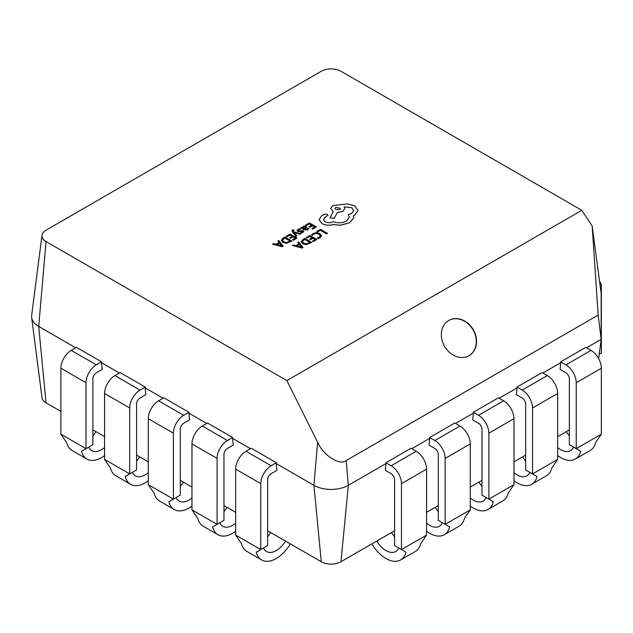 <?xml version="1.0" encoding="UTF-8"?>
<svg xmlns="http://www.w3.org/2000/svg" width="633" height="633" viewBox="0 0 633 633"><rect width="100%" height="100%" fill="white"/><g stroke="black" fill="none" stroke-linecap="round" stroke-linejoin="round"><path stroke-width="0.95" d="M448.765 320.448L448.765 320.448A20.327 16.593 60 0 0 444.556 346.346A20.327 16.593 60 0 0 469.093 355.651L469.093 355.651A20.327 16.593 60 0 0 473.302 329.753A20.327 16.593 60 0 0 448.765 320.448M468.966 355.722A20.327 16.593 60 0 0 473.057 329.896A20.327 16.593 60 0 0 448.647 320.52M294.195 232.643L299.773 234.234L300.754 233.672L293.807 231.923L293.285 231.18L294.076 230.024L292.652 229.858L292.027 230.76L292.47 231.852L295.959 236.481L296.861 235.919L294.195 232.683M293.285 231.219L294.076 230.024M294.203 232.691L299.773 234.273L300.754 233.672M300.77 227.888L303.99 229.787L307.693 229.834L308.944 228.576L308.097 228.046L307.06 229.336L304.829 229.217L306.823 227.215L306.127 226.345L304.631 225.973L303.088 226.416L302.447 227.817L301.648 227.382L300.77 227.888L303.99 229.747L307.693 229.795L308.944 228.537M302.447 227.817L302.345 227.397L302.432 227.825M304.853 229.233L306.823 227.215M305.628 225.087L306.427 225.546L309.284 223.892L311.642 225.253L309.133 226.701L309.941 227.16L312.441 225.72L314.68 227.01L311.982 228.568L312.781 229.035L316.389 226.954L309.387 222.911L305.628 225.126L306.427 225.585L309.284 223.932L311.602 225.277M311.982 228.568L312.781 229.075L316.389 226.954M309.133 226.701L309.941 227.2L312.441 225.759L314.648 227.025M311.563 234.811L312.433 235.31L313.77 233.996L316.302 233.379L318.985 234.139L320.353 235.777L319.222 237.328L317.157 238.04L318.106 238.625L320.045 237.834L321.588 235.753L319.879 233.561L316.453 232.62L313.098 233.458L311.563 234.811L312.433 235.349L313.77 234.036L316.302 233.419L318.985 234.178L320.353 235.856M46.051 241.553L286.86 380.583L581.798 210.306L340.981 71.276A13.942 8.055 0 0 0 321.263 71.276L46.051 230.167A13.942 8.055 0 0 0 42 235.262A13.942 8.055 0 0 0 46.051 241.553L38.708 326.43L75.691 347.786M316.801 231.449L317.6 231.955L320.385 230.341L326.581 233.925L327.483 233.363L320.488 229.32L316.801 231.449L317.6 231.955M306.111 237.62L306.91 238.079L309.766 236.433L312.124 237.786L309.624 239.234L310.423 239.701L312.924 238.253L315.163 239.543L312.465 241.102L313.272 241.569L316.872 239.488L309.877 235.452L306.111 237.66L306.91 238.119L309.766 236.473L312.093 237.81M312.465 241.102L313.272 241.608L316.872 239.488M309.624 239.234L310.423 239.741L312.924 238.293L315.131 239.567M301.126 241.671L302.685 243.784L306.222 244.607L311.784 242.463L304.789 238.388L302.867 239.496L301.126 241.766M292.414 245.533L302.076 248.073L303.041 247.519L298.705 241.901L297.708 242.471L298.95 243.966L296.038 245.651L293.411 244.955L292.414 245.533L302.076 248.033L303.041 247.479M297.708 242.471L298.926 243.982M298.38 230.776L298.744 229.787L300.667 229.233L299.765 228.671L298.111 229.288L297.019 230.61M297.051 230.357L297.573 231.306L298.689 231.615L302.408 231.251L302.123 232.192L300.493 232.715L301.34 233.245L303.737 231.662L303.231 230.681L299.085 230.879L298.119 230.396M297.051 230.396L297.573 231.346L298.689 231.654L301.751 231.132L302.621 231.725M286.251 236.275L287.05 236.734L289.906 235.08L292.264 236.441L289.764 237.881L290.563 238.348L293.063 236.9L295.302 238.198L292.604 239.757L293.403 240.224L297.012 238.143L290.017 234.099L286.251 236.315L287.05 236.774L289.906 235.12L292.224 236.457M292.604 239.757L293.403 240.263L297.012 238.143M289.764 237.881L290.563 238.388L293.063 236.94L295.271 238.214M281.266 240.318L282.824 242.439L286.361 243.262L291.924 241.118L284.929 237.035L283.006 238.15L281.266 240.382M272.546 244.18L282.207 246.72L283.18 246.166L278.844 240.548L277.847 241.126L279.09 242.621L276.178 244.298L273.551 243.61L272.546 244.18L282.207 246.68L283.18 246.126M277.847 241.126L279.066 242.629M323.471 219.572L324.8 217.53L328.021 215.204L327.38 214.278L324.397 214.223L321.461 215.916L319.167 219.58L322.062 223.655C325.528 225.364 329.342 225.672 333.504 224.573L340.119 225.285L349.471 222.879L353.499 218.306L353.499 215.742L354.741 215.141L358.072 210.457L354.741 205.836L347.232 203.913L332.752 205.606L330.703 208.518L333.251 211.675M344.146 206.825L351.711 207.743L353.76 210.591L351.711 213.448L348.324 214.54L349.361 217.111M330.703 208.518L333.251 211.636L329.967 217.823L334.145 218.456L337.334 212.593L342.754 211.414L344.795 208.542L344.146 206.785L351.711 207.703L353.76 210.575M353.499 215.782L354.741 215.18L358.072 210.496M267.648 530.778L321.263 561.724A13.942 8.055 0 0 0 340.981 561.724L394.596 530.778M426.587 512.303L438.281 505.553M470.279 487.078L481.974 480.328M513.972 461.853L525.667 455.103M557.657 436.628L569.36 429.878M42 235.262L31.65 315.456A24.323 14.045 0 0 0 31.65 317.544L42 397.738A13.942 8.055 0 0 0 46.051 402.833L60.895 411.403M92.893 429.878L104.587 436.628M136.578 455.103L148.28 461.853M180.27 480.328L191.965 487.078M223.963 505.553L235.658 512.303M276.249 463.578L276.906 470.351L271.09 473.706A4.866 2.809 120 0 0 267.648 479.664L267.648 545.606L256.27 552.182A29.189 16.854 120 0 0 261.658 559.96L246.862 551.422A29.189 16.854 120 0 1 241.474 543.636L235.658 535.083L235.658 469.14A14.599 8.427 -60 0 1 245.976 451.266L251.214 448.243L276.328 462.739L276.249 463.578L313.921 485.321A24.323 14.045 0 0 0 348.324 485.321L385.995 463.578L385.347 470.351L391.154 473.706A4.866 2.809 60 0 1 394.596 479.664L394.596 545.606L405.982 552.182A29.189 16.854 60 0 1 400.586 559.96A29.189 16.854 60 0 1 371.864 543.897M232.564 438.353L233.213 445.126L227.405 448.48A4.866 2.809 120 0 0 223.963 454.439L223.963 520.381L212.577 526.957A29.189 16.854 120 0 0 217.966 534.735L203.177 526.197A29.189 16.854 120 0 1 197.781 518.411L191.965 509.858L191.965 443.915A14.599 8.427 -60 0 1 202.291 426.041L207.521 423.018L232.635 437.514L232.564 438.353L250.454 448.678M188.871 413.127L189.52 419.901L183.712 423.255A4.866 2.809 120 0 0 180.27 429.214L180.27 495.156L168.884 501.732A29.189 16.854 120 0 0 174.273 509.518L159.484 500.972A29.189 16.854 120 0 1 154.096 493.194L148.28 484.633L148.28 418.69A14.599 8.427 -60 0 1 158.598 400.816L163.828 397.793L188.943 412.289L188.871 413.127L206.762 423.453M145.179 387.902L145.835 394.675L140.02 398.03A4.866 2.809 120 0 0 136.578 403.989L136.578 469.931L125.199 476.507A29.189 16.854 120 0 0 130.588 484.292L115.792 475.747A29.189 16.854 120 0 1 110.403 467.969L104.587 459.408L104.587 393.465A14.599 8.427 -60 0 1 114.905 375.591L120.143 372.568L145.25 387.064L145.179 387.902L163.069 398.228M101.494 362.677L102.142 369.45L96.327 372.805A4.866 2.809 120 0 0 92.893 378.763L92.893 444.706L81.507 451.282A29.189 16.854 120 0 0 86.895 459.067L72.107 450.522A29.189 16.854 120 0 1 66.71 442.744L60.895 434.183L60.895 368.24A14.599 8.427 -60 0 1 71.22 350.365L76.451 347.343L101.565 361.839L101.494 362.677L119.384 373.003M581.798 210.306L592.195 226.036L598.153 315.092L346.18 460.563C339.802 466.015 323.202 455.372 317.647 442.261L286.86 380.583M92.893 435.86A19.457 11.236 120 0 0 95.963 431.651M88.731 447.112A19.457 11.236 120 0 0 91.761 450.641A19.457 11.236 120 0 0 104.587 447.476M86.895 459.067A29.189 16.854 120 0 0 104.587 455.562M136.578 461.085A19.457 11.236 120 0 0 139.648 456.876M132.424 472.329A19.457 11.236 120 0 0 135.454 475.866A19.457 11.236 120 0 0 148.28 472.701M130.588 484.292A29.189 16.854 120 0 0 148.28 480.787M267.648 536.76A19.457 11.236 120 0 0 270.718 532.551M263.494 548.004A19.457 11.236 120 0 0 266.525 551.533A19.457 11.236 120 0 0 285.515 541.088M261.658 559.96A29.189 16.854 120 0 0 290.381 543.897M223.963 511.535A19.457 11.236 120 0 0 227.033 507.326M219.809 522.779A19.457 11.236 120 0 0 222.832 526.308A19.457 11.236 120 0 0 235.658 523.151M217.966 534.735A29.189 16.854 120 0 0 235.658 531.237M180.27 486.31A19.457 11.236 120 0 0 183.341 482.101M176.116 497.554A19.457 11.236 120 0 0 179.139 501.091A19.457 11.236 120 0 0 191.965 497.926M174.273 509.518A29.189 16.854 120 0 0 191.965 506.012M598.62 358.594L601.176 339.343L601.176 293.657L592.195 226.036M586.554 347.786L601.176 339.343L598.153 315.092M542.869 373.003L560.759 362.677L560.102 369.45L565.918 372.805A4.866 2.809 60 0 1 569.36 378.763L569.36 444.706L580.738 451.282A29.189 16.854 60 0 1 575.35 459.067A29.189 16.854 60 0 1 557.657 455.562M499.176 398.228L517.066 387.902L516.417 394.675L522.225 398.03A4.866 2.809 60 0 1 525.667 403.989L525.667 469.931L537.053 476.507A29.189 16.854 60 0 1 531.665 484.292A29.189 16.854 60 0 1 513.972 480.787M455.483 423.453L473.373 413.127L472.724 419.901L478.532 423.255A4.866 2.809 60 0 1 481.974 429.214L481.974 495.156L493.36 501.732A29.189 16.854 60 0 1 487.972 509.518A29.189 16.854 60 0 1 470.279 506.012M411.798 448.678L429.688 438.353L429.032 445.126L434.847 448.48A4.866 2.809 60 0 1 438.281 454.439L438.281 520.381L449.667 526.957A29.189 16.854 60 0 1 444.279 534.735A29.189 16.854 60 0 1 426.587 531.237M400.586 559.96L415.383 551.422A29.189 16.854 60 0 0 420.771 543.636L426.587 535.083L401.472 549.579L401.472 483.636A14.599 8.427 -120 0 0 391.154 465.761L385.924 462.739L385.995 463.578M385.924 462.739L411.039 448.243L416.269 451.266A14.599 8.427 -120 0 1 426.587 469.14L426.587 535.083M444.279 534.735L459.075 526.197A29.189 16.854 60 0 0 464.464 518.411L470.279 509.858L445.165 524.353L445.165 458.411A14.599 8.427 -120 0 0 434.847 440.536L429.609 437.514L429.688 438.353M429.609 437.514L454.723 423.018L459.962 426.041A14.599 8.427 -120 0 1 470.279 443.915L470.279 509.858M487.972 509.518L502.76 500.972A29.189 16.854 60 0 0 508.157 493.194L513.972 484.633L488.858 499.128L488.858 433.186A14.599 8.427 -120 0 0 478.532 415.311L473.302 412.289L473.373 413.127M473.302 412.289L498.416 397.793L503.646 400.816A14.599 8.427 -120 0 1 513.972 418.69L513.972 484.633M531.665 484.292L546.453 475.747A29.189 16.854 60 0 0 551.841 467.969L557.657 459.408L532.543 473.903L532.543 407.961A14.599 8.427 -120 0 0 522.225 390.086L516.995 387.064L517.066 387.902M516.995 387.064L542.109 372.568L547.339 375.591A14.599 8.427 -120 0 1 557.657 393.465L557.657 459.408M575.35 459.067L590.146 450.522A29.189 16.854 60 0 0 595.534 442.744L601.35 434.183L576.236 448.678L576.236 382.736A14.599 8.427 -120 0 0 565.918 364.861L560.68 361.839L560.759 362.677M560.68 361.839L585.794 347.343L591.032 350.365A14.599 8.427 -120 0 1 601.35 368.24L601.35 434.183M405.982 552.182L398.75 548.004A19.457 11.236 60 0 1 395.728 551.533A19.457 11.236 60 0 1 376.73 541.088M394.596 536.76A19.457 11.236 60 0 1 391.526 532.551M449.667 526.957L442.443 522.779A19.457 11.236 60 0 1 439.413 526.308A19.457 11.236 60 0 1 426.587 523.151M438.281 511.535A19.457 11.236 60 0 1 435.219 507.326M580.738 451.282L573.514 447.112A19.457 11.236 60 0 1 570.483 450.641A19.457 11.236 60 0 1 557.657 447.476M569.36 435.86A19.457 11.236 60 0 1 566.29 431.651M537.053 476.507L529.821 472.329A19.457 11.236 60 0 1 526.798 475.866A19.457 11.236 60 0 1 513.972 472.701M525.667 461.085A19.457 11.236 60 0 1 522.597 456.876M493.36 501.732L486.128 497.554A19.457 11.236 60 0 1 483.106 501.091A19.457 11.236 60 0 1 470.279 497.926M481.974 486.31A19.457 11.236 60 0 1 478.904 482.101M31.65 317.544A24.323 14.045 0 0 0 38.708 326.43L46.051 402.833M599.206 354.187L601.35 352.945L601.35 287.002A14.599 8.427 120 0 0 599.538 281.305M486.128 497.554L481.974 495.156M529.821 472.329L525.667 469.931M573.514 447.112L569.36 444.706M442.443 522.779L438.281 520.381M398.75 548.004L394.596 545.606M168.884 501.732L173.395 499.128L173.395 433.186A14.599 8.427 -60 0 1 183.712 415.311L188.943 412.289M212.577 526.957L217.079 524.353L217.079 458.411A14.599 8.427 -60 0 1 227.405 440.536L232.635 437.514M256.27 552.182L260.772 549.579L260.772 483.636A14.599 8.427 -60 0 1 271.09 465.761L276.328 462.739M125.199 476.507L129.702 473.903L129.702 407.961A14.599 8.427 -60 0 1 140.02 390.086L145.25 387.064M81.507 451.282L86.009 448.678L86.009 382.736A14.599 8.427 -60 0 1 96.327 364.861L101.565 361.839M180.27 495.156L173.395 499.128L148.28 484.633M223.963 520.381L217.079 524.353L191.965 509.858M267.648 545.606L260.772 549.579L235.658 535.083M136.578 469.931L129.702 473.903L104.587 459.408M92.893 444.706L86.009 448.678L60.895 434.183M317.6 231.915L320.385 230.341M320.385 230.301L326.581 233.925M326.581 233.886L327.483 233.363M317.157 238.04L318.106 238.625M318.106 238.586L320.045 237.794L321.588 235.713M301.126 241.632L302.685 243.745L306.222 244.567L311.784 242.423M302.321 241.616L303.603 243.183L306.348 243.879L310.075 242.479L304.687 239.369L302.321 241.624L304.687 239.409L310.043 242.502M299.456 244.591L297.106 245.944L301.672 247.234L299.456 244.591L297.154 245.96M301.688 247.258L299.456 244.631M305.707 227.397L304.473 226.709L303.579 226.962L303.033 227.745L304.156 228.829L305.707 227.397L305.312 226.899L303.579 227.002L303.033 227.785M305.707 227.437L305.312 226.938M298.38 230.736L298.744 229.747L300.667 229.193M302.408 231.29L302.621 231.686M300.493 232.715L301.34 233.245M301.34 233.205L303.737 231.662M292.027 230.8L295.959 236.441L296.861 235.919M293.285 231.18L293.475 230.293M281.266 240.279L282.824 242.399L286.361 243.222L291.924 241.078M282.46 240.263L283.742 241.83L286.48 242.526L290.215 241.133L284.826 238.016L282.46 240.279L284.826 238.055L290.183 241.149M279.596 243.238L277.246 244.591L281.827 245.873L279.596 243.238L277.294 244.607M281.827 245.913L279.596 243.278M319.174 219.857L322.062 223.615C325.528 225.324 329.342 225.633 333.504 224.533L340.119 225.245L349.471 222.84L353.499 218.266L353.665 217.087M329.967 217.784L334.145 218.417L337.334 212.553L342.754 211.375L344.795 208.502M348.324 214.54L349.361 217.095L346.433 221.139C342.192 223.212 337.793 223.354 333.251 221.574L332.855 221.803C330.268 223.038 327.68 223.038 325.093 221.803L323.471 219.548L324.8 217.491L328.021 215.204M335.791 207.3L334.992 208.415L335.791 209.539L339.668 209.539L340.475 208.415L335.791 207.3L334.992 208.439M340.475 208.439L335.791 207.339M321.263 561.724L313.921 485.321L317.647 442.261M340.981 561.724L348.324 485.321L346.18 460.563M478.532 415.311L503.646 400.816M488.858 433.186L513.972 418.69M522.225 390.086L547.339 375.591M532.543 407.961L557.657 393.465M565.918 364.861L591.032 350.365M576.236 382.736L601.35 368.24M434.847 440.536L459.962 426.041M445.165 458.411L470.279 443.915M391.154 465.761L416.269 451.266M401.472 483.636L426.587 469.14M158.598 400.816L183.712 415.311M148.28 418.69L173.395 433.186M202.291 426.041L227.405 440.536M191.965 443.915L217.079 458.411M245.976 451.266L271.09 465.761M235.658 469.14L260.772 483.636M114.905 375.591L140.02 390.086M104.587 393.465L129.702 407.961M71.22 350.365L96.327 364.861M60.895 368.24L86.009 382.736"/></g></svg>
